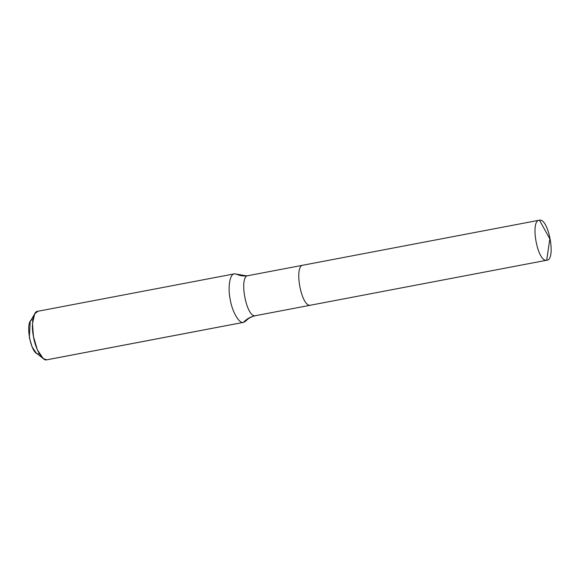 <?xml version="1.0" encoding="UTF-8"?>
<svg xmlns="http://www.w3.org/2000/svg" width="580" height="580" viewBox="0 0 580 580"><rect width="100%" height="100%" fill="white"/><g stroke="black" fill="none" stroke-linecap="round" stroke-linejoin="round"><path stroke-width="0.87" d="M243.636 322.342L46.965 359.788L243.636 322.342L245.804 321.023L243.39 322.379C246.746 318.848 250.756 316.622 255.403 315.701L310.445 305.218C301.18 307.371 293.574 265.103 303.238 265.147L303.238 265.147C293.574 265.103 301.18 307.371 310.445 305.218C301.18 307.371 293.574 265.103 303.238 265.147C293.574 265.103 301.18 307.371 310.445 305.218L546.679 260.246L549.862 238.917L539.465 220.175C548.731 218.022 556.336 260.289 546.679 260.246L310.445 305.218L546.679 260.246C556.336 260.289 548.731 218.022 539.465 220.175L539.066 220.255L539.465 220.175C529.808 220.132 537.413 262.399 546.679 260.246L549.862 238.917L539.465 220.175C529.808 220.132 537.413 262.399 546.679 260.246M247.834 275.696L248.196 275.63C238.532 275.587 246.137 317.855 255.403 315.701C246.137 317.855 238.532 275.587 248.196 275.63L539.465 220.175M32.509 319.826C24.309 319.79 30.762 355.656 38.621 353.829M236.908 274.275L234.654 273.811L236.901 274.275C239.489 275.638 242.708 276.167 246.558 275.877L234.654 273.811C230.057 273.216 227.57 287.114 230.13 299.084C231.891 311.148 239.185 323.959 243.39 322.379C246.746 318.848 250.756 316.622 255.403 315.701L310.445 305.218L255.606 315.665C251.336 316.644 248.066 318.435 245.804 321.03M34.691 313.838L32.487 323.611L33.452 336.531L37.323 349.726L43.203 358.534L36.163 352.93L32.045 346.76L29.341 337.524L30.203 321.639L34.691 313.838L37.976 311.257C33.379 310.655 30.892 324.561 33.452 336.531C35.22 348.587 42.514 361.398 46.719 359.825L243.39 322.379C239.185 323.959 231.891 311.148 230.13 299.084C227.57 287.114 230.057 273.216 234.654 273.811L246.558 275.877M37.729 311.293L234.654 273.811M43.203 358.534L46.719 359.825"/></g></svg>
